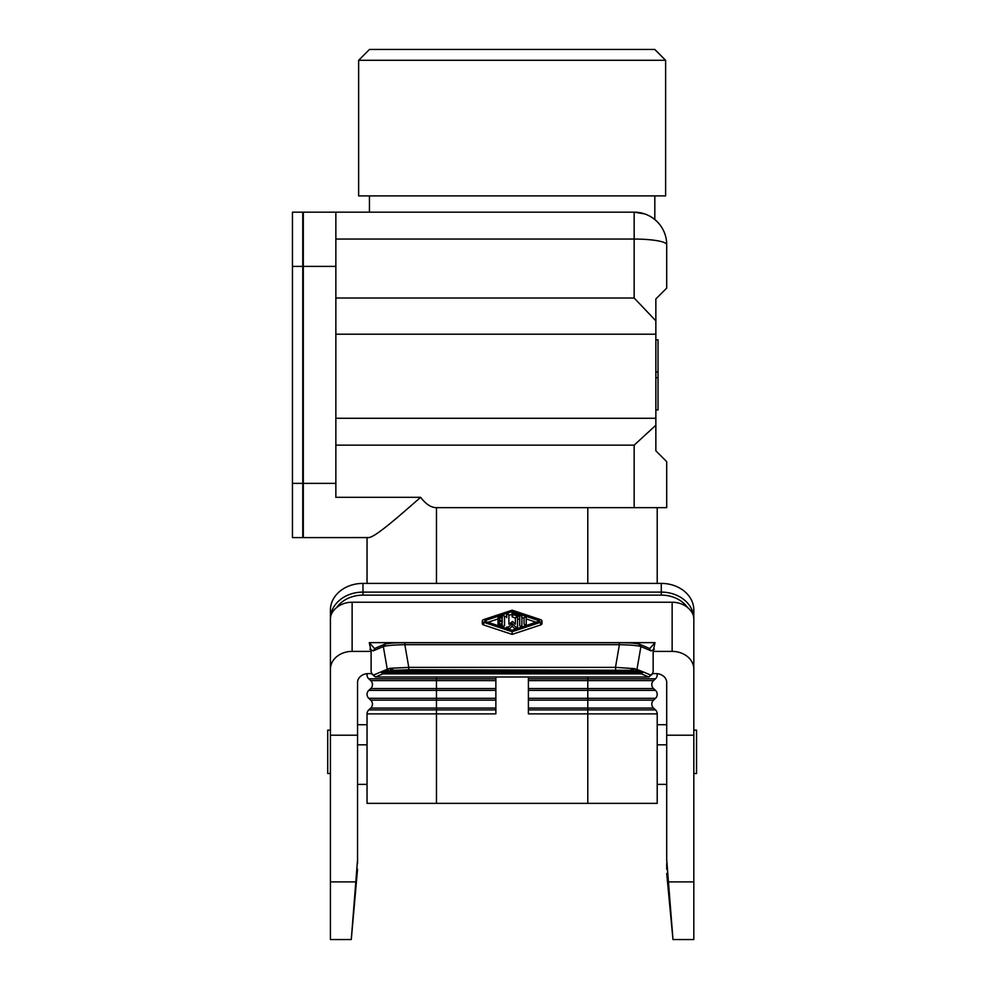 <?xml version="1.0" encoding="UTF-8"?>
<svg xmlns="http://www.w3.org/2000/svg" width="989" height="989" viewBox="0 0 989 989"><rect width="100%" height="100%" fill="white"/><g stroke="black" fill="none" stroke-linecap="round" stroke-linejoin="round"><path stroke-width="1.48" d="M639.5 670.319L637.695 672.273L386.563 672.273L384.746 670.319L381.111 671.865L383.67 673.509L640.588 673.509L643.147 671.865L634.666 668.675L633.22 670.666L389.345 671.098L387.268 669.256L389.345 671.098L634.913 671.098L637.46 669.454M381.111 671.865L373.422 675.128L375.523 676.971L648.735 676.971L650.824 675.128L643.147 671.865M357.548 869.22L351.28 939.55L330.425 939.55L330.425 735.21L357.548 735.21L357.548 682.484A10.842 8.889 0 0 1 368.39 673.608L371.79 673.608M652.468 673.608L655.855 673.608A10.842 8.889 0 0 1 666.71 682.484L666.71 735.21L693.821 735.21L693.821 669.157A21.696 17.777 180 0 0 672.137 651.392L653.148 651.392L653.148 671.828L652.196 674.189L653.148 671.828M668.576 881.904L693.821 881.904L693.821 939.55L672.977 939.55L666.71 859.738L666.71 735.21M693.821 881.904L693.821 735.21M672.977 939.55L666.71 873.497L670.295 909.163L666.71 859.738M362.975 583.399L362.975 592.102L661.282 592.102L661.282 583.399L362.975 583.399A32.538 26.654 180 0 0 330.425 610.052L330.425 735.21M352.121 602.239A21.696 17.777 180 0 0 336.717 607.493C332.588 610.881 330.499 614.639 330.425 618.768A32.538 26.654 180 0 1 362.975 592.102L362.975 595.131L661.282 595.131L661.282 592.102A32.538 26.654 0 0 1 693.821 618.768C693.759 614.639 691.67 610.881 687.54 607.493A21.696 17.777 180 0 0 672.137 602.239L352.121 602.239L352.121 651.392L371.11 651.392L371.11 671.828L372.062 674.189L371.11 671.828M352.121 651.392A21.696 17.777 180 0 0 330.425 669.157M693.821 669.157L693.821 610.052A32.538 26.654 0 0 0 661.282 583.399M357.548 735.21L357.548 859.738L351.28 939.55M649.761 648.524L654.99 642.64L653.148 651.392M666.71 869.22L666.71 863.595M383.003 671.061L385.562 672.705L638.696 672.705L641.255 671.061M357.548 859.738L357.548 863.595M641.404 671.123L639.586 673.089L384.672 673.089L382.854 671.123M615.479 669.726L615.801 667.377L634.295 668.613L630.24 670.295L408.778 669.726L408.778 667.377L389.715 668.317L387.268 669.256L383.336 646.559C386.402 645.557 393.573 644.939 404.86 644.68L404.86 642.714C396.119 643.023 392.324 642.43 384.585 644.235L374.596 648.524M649.649 648.524L639.66 644.235C636.273 643.209 629.523 642.702 619.398 642.702L619.398 644.68L404.86 644.68L408.778 667.377L615.479 667.377L619.398 644.68C630.673 644.939 637.856 645.557 640.909 646.559L638.82 644.074C636.051 643.221 629.585 642.763 619.398 642.714L404.86 642.714C394.673 642.763 388.207 643.221 385.438 644.074L383.336 646.559L373.15 650.886L375.251 648.401M643.295 671.927L641.478 673.892L382.78 673.892L380.963 671.927M389.592 668.675L391.026 670.666M654.384 649.303L651.108 650.886L649.007 648.401M386.786 669.454L388.454 671.469L635.803 671.469L637.608 669.516M639.351 670.258L636.805 671.902L387.453 671.902L384.746 670.319M630.24 670.295L394.018 670.295L389.963 668.613M506.702 626.989L508.309 627.236L512.129 623.441L515.937 627.236L517.556 626.989L517.556 617.878A1.088 0.618 0 0 0 515.38 617.878L515.38 624.195L512.599 621.426L508.878 624.195L508.878 614.997A1.088 0.618 0 0 0 506.702 614.997L506.702 617.668M521.895 616.79A2.163 1.249 0 0 0 520.807 615.714L513.748 613.378A1.088 0.618 0 0 0 512.673 614.466L519.72 616.79L519.72 625.481A1.088 0.618 0 0 0 521.895 625.481L521.895 616.79M371.11 651.392L369.268 642.64L374.497 648.524M641.478 673.892L648.895 677.008L652.196 674.189M648.895 677.008L375.363 677.008L382.78 673.892M517.556 626.989L517.556 620.536M508.976 629.251L512.129 626.111L515.281 629.251M508.878 624.195L508.878 617.668M515.38 620.536L515.38 624.195M524.059 620.536L524.059 624.047A1.088 0.618 0 0 0 526.235 624.047L526.235 617.865A1.088 0.618 0 0 0 524.059 617.865L524.059 624.047M526.235 624.047L526.235 620.536M501.893 624.244L502.363 621.574L499.111 621.574A1.088 0.618 0 0 1 498.023 620.956L498.023 623.626A1.088 0.618 0 0 0 498.085 623.836M501.893 620.338L502.363 617.507L499.655 618.409A1.088 0.618 0 0 1 498.023 617.865L498.023 620.536A1.088 0.618 0 0 0 498.085 620.746M502.907 627.236L502.907 626.012A1.088 0.618 0 0 0 504.538 625.481L504.538 619.102M521.895 625.481L521.895 619.46M517.556 618.743L519.72 619.46L519.72 625.481M512.129 613.922L512.129 616.592A1.088 0.618 0 0 0 512.673 617.124L515.38 618.026M521.895 617.519L524.059 618.236M526.235 618.953L536.298 622.291M487.948 622.291L498.023 618.953M504.538 616.802L506.702 616.085M508.878 615.368L512.129 614.293L512.129 611.622L539.784 620.956L512.129 630.29L484.734 621.228M512.129 626.111L512.129 623.441M540.6 624.974A2.707 1.558 0 0 0 541.96 623.626L541.96 620.956A2.707 1.558 0 0 0 540.6 619.609L512.129 610.188L483.658 619.609A2.707 1.558 0 0 0 482.298 620.956A2.707 1.558 0 0 0 483.658 622.304L512.129 631.724L512.129 634.394L540.6 624.974L540.6 622.304L512.129 631.724M482.298 620.956L482.298 623.626A2.707 1.558 0 0 0 483.658 624.974L512.129 634.394M484.734 620.684L512.129 611.622M540.6 622.304A2.707 1.558 0 0 0 541.96 620.956M498.023 625.629L498.023 624.047A1.088 0.618 0 0 1 499.655 623.503L502.363 624.405M498.023 624.047A1.088 0.618 0 0 0 498.567 624.578L502.907 626.012M498.023 617.865A1.088 0.618 0 0 1 498.567 617.334L502.907 615.9A1.088 0.618 0 0 1 504.538 616.431L504.538 625.481M498.023 620.956A1.088 0.618 0 0 1 499.111 620.338L502.363 620.338M369.293 537.546L303.314 537.596L303.314 483.361L335.852 483.361L335.852 212.165L634.159 212.165L644.581 213.884L638.931 212.511M654.817 219.558L652.035 217.506L654.817 219.558L654.817 195.896M369.441 212.165L369.441 195.896M303.314 483.361L303.314 212.165L335.852 212.165M302.77 266.4L302.77 212.165L292.46 212.165L292.46 537.596L302.77 537.596L302.77 266.4L292.46 266.4M335.852 239.054L634.159 239.054L634.159 212.165A32.538 32.538 0 0 1 666.71 244.703L666.71 288.096L655.855 298.95L655.855 418.347M367.166 673.657A5.427 5.427 0 0 0 368.773 678.8L370.727 680.605A5.427 5.427 0 0 1 370.727 688.567L368.773 690.371A5.427 5.427 0 0 0 368.773 698.321L370.727 700.125A5.427 5.427 0 0 1 370.727 708.087L368.773 709.892A5.427 5.427 0 0 0 367.043 713.873L367.043 803.365L657.215 803.365L657.215 713.873L528.398 713.873L528.398 677.008M358.636 60.292L358.636 195.896L665.622 195.896L665.622 60.292L358.636 60.292L369.478 49.45L654.78 49.45L665.622 60.292M330.425 773.534L327.718 773.534L327.718 730.142L330.425 730.142M385.92 526.853L384.202 528.2M382.113 529.807L378.762 532.28M374.843 534.938L373.619 535.679M587.787 583.399L587.787 507.666L666.71 507.666L666.71 461.665L655.855 450.811L655.855 417.741M657.215 583.399L657.215 507.666L634.159 507.666L634.159 445.161L655.855 425.233M335.852 483.361L335.852 497.319L420.646 497.319C425.851 504.192 431.117 507.641 436.47 507.666L587.787 507.666M655.855 409.916L658.031 409.916L658.031 339.82L655.855 339.82M495.86 677.008L495.86 713.873L436.47 713.873L436.47 803.365M657.215 784.376L666.71 784.376M528.398 708.087L653.531 708.087A5.427 5.427 0 0 1 651.788 704.106A5.427 5.427 0 0 0 653.531 708.087L655.472 709.892A5.427 5.427 0 0 1 657.215 713.873A5.427 5.427 0 0 0 655.472 709.892L587.787 709.892L587.787 803.365M303.314 537.596L367.043 537.596L367.043 583.399M528.398 680.605L587.787 680.605L587.787 688.567L653.531 688.567A5.427 5.427 0 0 1 651.788 684.586A5.427 5.427 0 0 0 653.531 688.567L655.472 690.371A5.427 5.427 0 0 1 655.472 698.321L587.787 698.321L587.787 688.567L528.398 688.567M651.788 684.586A5.427 5.427 0 0 1 653.531 680.605L655.472 678.8L587.787 678.8L587.787 677.008M657.215 674.819A5.427 5.427 0 0 0 657.092 673.657A5.427 5.427 0 0 1 655.472 678.8M693.821 773.534L696.54 773.534L696.54 730.142L693.821 730.142M651.788 704.106A5.427 5.427 0 0 1 653.531 700.125L655.472 698.321M368.724 537.596C375.845 536.854 399.21 515.949 420.646 497.319M357.548 784.376L367.043 784.376M655.855 320.832L634.159 298.023L335.852 298.023M634.913 671.098L633.22 670.666M330.425 881.904L355.681 881.904M651.108 650.886L640.909 646.559L636.99 669.256L634.889 671.086M650.824 675.128L652.32 673.596M661.282 595.131A30.375 24.886 0 0 1 687.54 607.493M362.975 595.131A30.375 24.886 180 0 0 336.717 607.493M388.454 671.469L387.453 671.902M636.805 671.902L635.803 671.469M384.672 673.089L383.67 673.509M386.563 672.273L385.562 672.705M638.696 672.705L637.695 672.273M640.588 673.509L639.586 673.089M408.778 669.726L394.018 670.295M386.637 669.516L384.894 670.258M369.268 642.64L654.99 642.64M672.137 602.239L672.137 651.392M369.874 649.303L373.15 650.886M371.926 673.596L373.422 675.128M515.937 629.029L515.937 627.236M508.309 629.029L508.309 627.236M512.673 617.124L512.673 614.466M483.658 624.974L483.658 622.304M498.567 625.802L498.567 624.578M499.655 620.338L499.655 618.409M499.111 623.416L499.111 621.574M528.398 690.371L655.472 690.371A5.427 5.427 0 0 1 657.215 694.34M528.398 709.892L587.787 709.892L587.787 698.321L528.398 698.321M368.773 698.321L436.47 698.321L436.47 700.125L370.727 700.125A5.427 5.427 0 0 1 370.727 708.087L495.86 708.087M436.47 583.399L436.47 507.666M528.398 678.8L587.787 678.8L587.787 680.605L653.531 680.605M335.852 266.4L303.314 266.4M292.46 483.361L302.77 483.361M372.457 684.586A5.427 5.427 0 0 0 370.727 680.605L436.47 680.605L436.47 678.8L495.86 678.8M495.86 698.321L436.47 698.321L436.47 680.605L495.86 680.605M528.398 700.125L653.531 700.125M634.159 445.161L335.852 445.161M655.855 418.273L335.852 418.273L655.855 418.273M370.727 688.567L495.86 688.567M368.773 690.371L495.86 690.371M657.215 744.816L666.71 744.816M655.855 334.195L335.852 334.195M368.773 709.892L436.47 709.892L436.47 700.125L495.86 700.125M655.855 377.687L658.031 377.687M666.71 244.703A32.538 5.65 180 0 0 634.159 239.054L634.159 298.023M367.043 713.873L436.47 713.873L436.47 709.892L495.86 709.892M655.855 372.049L658.031 372.049M367.043 744.816L357.548 744.816M368.773 678.8L436.47 678.8L436.47 677.008M619.398 642.702L404.86 642.702M375.363 677.008L372.062 674.189M657.215 724.714L666.71 724.714M357.548 724.714L367.043 724.714"/></g></svg>
